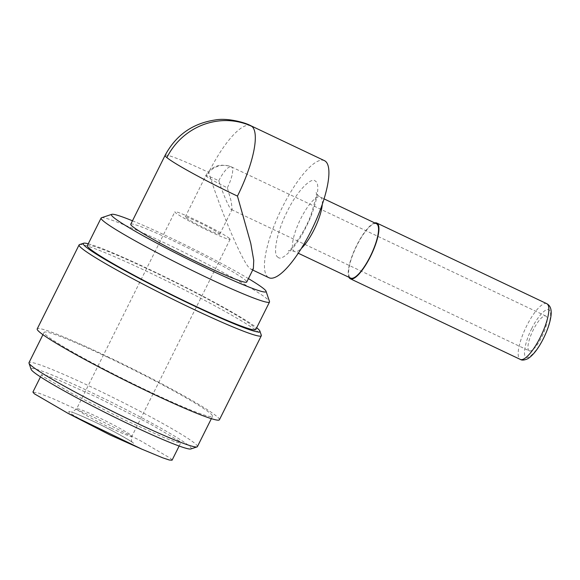 <?xml version="1.0" encoding="UTF-8"?>
<svg xmlns="http://www.w3.org/2000/svg" width="580" height="580" viewBox="0 0 580 580"><rect width="100%" height="100%" fill="white"/><g stroke="black" fill="none" stroke-linecap="round" stroke-linejoin="round"><path stroke-width="0.43" stroke-dasharray="2.9 2.17" d="M172.079 460.179L170.745 458.483L140.346 440.64L94.844 417.723L53.578 398.909L39.135 393.254L32.922 392.036M179.387 441.148L149.72 423.697L97.454 397.503L58.529 380.038L46.095 375.369L41.564 374.702L42.898 376.398L72.572 393.849L124.838 420.036L163.763 437.509L176.197 442.17L180.728 442.845L179.387 441.148M119.784 439.423L132.45 444.382L133.647 443.287C129.695 439.887 110.359 429.338 93.315 421.298C74.305 412.445 66.337 409.618 69.419 412.822L89.284 424.56M531.715 328.657C537.37 316.687 546.73 306.719 549.209 310.032C552.588 311.547 549.456 326.62 543.359 338.234C537.703 350.197 528.344 360.165 525.864 356.86C522.486 355.344 525.618 340.264 531.715 328.657M79.503 244.593A101.804 6.829 -153.5 0 1 147.61 271.737A101.804 6.829 -153.5 0 1 261.312 335.233M219.421 419.76A101.804 6.829 26.5 0 0 105.727 355.75A101.804 6.829 26.5 0 0 37.207 328.918M88.261 243.788A98.716 6.619 -153.5 0 1 149.669 269.54A98.716 6.619 -153.5 0 1 256.679 327.758M107.438 357.157A94.09 6.315 26.5 0 0 44.109 332.354A94.09 6.315 26.5 0 0 149.19 391.522A94.09 6.315 26.5 0 0 212.519 416.324A94.09 6.315 26.5 0 0 107.438 357.157M197.41 446.622A94.09 6.315 26.5 0 0 92.329 387.462A94.09 6.315 26.5 0 0 29 362.66M101.485 217.754A94.09 6.315 -153.5 0 1 164.43 242.839A94.09 6.315 -153.5 0 1 269.512 301.527M87.37 245.587A94.09 6.315 -153.5 0 1 150.698 270.389A94.09 6.315 -153.5 0 1 255.78 329.549M190.849 448.963A89.465 6.003 26.5 0 0 91.292 392.435A89.465 6.003 26.5 0 0 31.081 369.308M132.479 220.799A86.376 5.793 -153.5 0 1 169.577 237.365A86.376 5.793 -153.5 0 1 248.429 278.61M130.768 224.228A64.786 4.343 -153.5 0 1 174.37 241.309A64.786 4.343 -153.5 0 1 246.725 282.039M324.445 160.653A64.786 18.103 -64.6 0 0 281.3 209.38A64.786 18.103 -64.6 0 0 267.837 277.03A64.786 18.103 -64.6 0 0 268.91 277.719M165.104 155.36A64.786 4.343 -153.5 0 1 208.706 172.441C221.596 213.723 244.55 266.706 250.437 268.779L251.372 269.395L253.366 268.707M229.238 238.286A30.849 2.066 -153.5 0 1 230.086 239.351A30.849 2.066 -153.5 0 1 205.472 229.368A30.849 2.066 -153.5 0 1 175.718 212.896A30.849 2.066 -153.5 0 1 174.87 211.823A30.849 2.066 -153.5 0 1 199.484 221.806A30.849 2.066 -153.5 0 1 229.238 238.286M277.791 257.056C281.808 262.399 296.938 246.297 306.088 226.925C315.955 208.155 321.023 183.758 315.556 181.308C311.54 175.965 296.416 192.067 287.26 211.439C277.399 230.209 272.332 254.606 277.791 257.056M376.471 223.742A30.08 8.403 -64.6 0 0 356.446 246.369A30.08 8.403 -64.6 0 0 350.189 277.776A30.08 8.403 -64.6 0 0 350.69 278.095M206.35 176.334A19.278 1.29 -153.5 0 1 205.82 175.667A19.278 1.29 -153.5 0 1 218.798 180.75C222.64 193.038 229.47 208.8 231.224 209.423L232.094 209.402L231.326 201.891L227.36 187.789A19.278 1.29 -153.5 0 1 206.35 176.334A19.278 18.466 -50.5 0 1 231.659 167.054A19.278 5.387 115.4 0 1 227.36 187.789M219.204 233.523A19.278 1.29 -153.5 0 1 219.733 234.189A19.278 1.29 -153.5 0 1 204.349 227.954A19.278 1.29 -153.5 0 1 185.752 217.652A19.278 1.29 -153.5 0 1 185.223 216.985A19.278 1.29 -153.5 0 1 200.607 223.227A19.278 1.29 -153.5 0 1 219.204 233.523M528.953 350.661A19.278 5.387 -64.6 0 0 529.272 350.864A19.278 5.387 -64.6 0 0 542.111 336.356A19.278 5.387 -64.6 0 0 546.121 316.223A19.278 5.387 -64.6 0 0 545.802 316.02A19.278 5.387 -64.6 0 0 532.962 330.527A19.278 5.387 -64.6 0 0 528.953 350.661M374.745 222.923A30.849 8.62 -64.6 0 0 355.794 247.225A30.849 8.62 -64.6 0 0 348.957 277.276M250.843 125.737A64.786 18.103 -64.6 0 0 208.706 172.441M111.121 428.178A30.849 2.066 26.5 0 0 131.885 436.312A30.849 2.066 26.5 0 0 131.044 435.239A30.849 2.066 26.5 0 0 97.433 416.911A30.849 2.066 26.5 0 0 76.669 408.777A30.849 2.066 26.5 0 0 77.517 409.85A30.849 2.066 26.5 0 0 111.121 428.178M546.744 303.666A30.849 8.62 -64.6 0 0 526.676 325.909A30.849 8.62 -64.6 0 0 519.789 359.085A30.849 8.62 -64.6 0 0 520.303 359.411M322.277 204.349A30.08 8.403 -64.6 0 0 320.769 197.403A30.08 8.403 -64.6 0 0 320.269 197.084A30.08 8.403 -64.6 0 0 300.244 219.711A30.08 8.403 -64.6 0 0 293.988 251.118A30.08 8.403 -64.6 0 0 294.488 251.437A30.08 8.403 -64.6 0 0 301.382 248.392M218.798 180.75A19.278 5.387 115.4 0 1 231.34 166.851A19.278 5.387 115.4 0 1 231.659 167.054M40.477 376.891L41.564 374.702M230.086 239.351L131.885 436.312C130.399 442.736 133.226 442.62 132.631 442.678C134.248 442.924 112.331 430.077 93.424 421.363C79.54 414.997 72.116 411.887 71.137 412.017L72.304 411.996L76.669 408.777L174.87 211.823M44.109 332.354L42.942 334.689M324.053 198.882L318.427 195.917L316.064 192.582C317.274 192.466 315.636 199.665 311.163 214.172C306.356 229.557 290.747 251.147 288.332 251.024C288.564 250.357 290.616 250.495 294.488 251.437L298.272 253.228M219.733 234.189L232.094 209.402M231.5 209.605L529.272 350.864M212.519 416.324L211.359 418.659M179.14 446.027L180.728 442.845M252.713 270.034L251.372 269.395M185.223 216.985L205.82 175.667C209.025 169.614 214.093 166.09 221.031 165.097L228.825 165.865L231.34 166.851L545.802 316.02"/><path stroke-width="0.87" d="M40.477 376.891L32.922 392.036L34.256 393.733L67.838 413.25L141.766 449.123L162.748 457.837L169.338 460.02L172.079 460.179L179.14 446.027M67.838 413.25L109.743 434.811L141.766 449.123M256.679 327.758A98.716 6.619 -153.5 0 1 259.92 331.122L261.312 335.233A101.804 6.829 -153.5 0 1 261.312 335.748A101.804 6.829 -153.5 0 1 192.792 308.908A101.804 6.829 -153.5 0 1 79.097 244.898A101.804 6.829 -153.5 0 1 79.503 244.593L83.629 243.223A98.716 6.619 -153.5 0 1 88.261 243.788M79.097 244.898L37.207 328.918A101.804 6.829 26.5 0 0 150.901 392.928A101.804 6.829 26.5 0 0 219.421 419.76L261.312 335.748M259.92 331.122A98.716 6.619 -153.5 0 1 193.481 305.595A98.716 6.619 -153.5 0 1 83.629 243.223M42.942 334.689L29 362.66A94.09 6.315 26.5 0 0 29 363.131A94.09 6.315 26.5 0 0 134.082 421.82A94.09 6.315 26.5 0 0 197.033 446.912A94.09 6.315 26.5 0 0 197.41 446.622L211.359 418.659M248.429 278.61A86.376 5.793 -153.5 0 1 266.046 291.24L269.512 301.527A94.09 6.315 -153.5 0 1 269.519 302.006A94.09 6.315 -153.5 0 1 206.19 277.204A94.09 6.315 -153.5 0 1 101.101 218.036A94.09 6.315 -153.5 0 1 101.485 217.754L111.788 214.332A86.376 5.793 -153.5 0 1 132.479 220.799M269.519 302.006L255.78 329.549A94.09 6.315 -153.5 0 1 192.451 304.746A94.09 6.315 -153.5 0 1 87.37 245.587L101.101 218.036M29 363.131L31.081 369.308A89.465 6.003 26.5 0 0 131 425.111A89.465 6.003 26.5 0 0 190.849 448.963L197.033 446.912M266.046 291.24A86.376 5.793 -153.5 0 1 207.908 268.91A86.376 5.793 -153.5 0 1 111.788 214.332M166.881 157.608A64.786 4.343 -153.5 0 0 237.452 196.098L250.785 243.469L253.743 260.362L253.366 268.707L246.725 282.039A64.786 4.343 -153.5 0 1 203.116 264.966A64.786 4.343 -153.5 0 1 130.768 224.228L165.104 155.36C175.856 135.191 192.567 123.388 215.231 119.959C227.585 117.631 245.398 122.605 250.843 125.737A64.786 18.103 -64.6 0 1 251.923 126.425A64.786 62.053 -50.5 0 0 166.881 157.608A64.786 4.343 -153.5 0 1 165.104 155.36M252.713 270.034L268.91 277.719A64.786 18.103 -64.6 0 0 312.047 228.984A64.786 18.103 -64.6 0 0 325.518 161.334A64.786 18.103 -64.6 0 0 324.445 160.653L250.843 125.737M298.272 253.228L350.69 278.095A30.08 8.403 -64.6 0 0 370.721 255.468A30.08 8.403 -64.6 0 0 376.971 224.061A30.08 8.403 -64.6 0 0 376.471 223.742L324.053 198.882M348.957 277.276A30.849 8.62 -64.6 0 0 349.849 278.465A30.849 8.62 -64.6 0 0 350.356 278.791A30.849 8.62 -64.6 0 0 370.903 255.591A30.849 8.62 -64.6 0 0 377.312 223.373A30.849 8.62 -64.6 0 0 376.804 223.046A30.849 8.62 -64.6 0 0 374.745 222.923M546.744 303.666C548.622 304.805 552.08 306.842 550.986 315.897C550.05 322.661 547.549 330.158 543.482 338.394C538.515 348.333 533.339 355.09 527.945 358.657C524.472 360.245 521.928 360.499 520.303 359.411A30.849 8.62 -64.6 0 0 540.364 337.168A30.849 8.62 -64.6 0 0 547.259 303.993A30.849 8.62 -64.6 0 0 546.744 303.666L376.804 223.046M301.382 248.392A30.08 8.403 -64.6 0 0 322.277 204.349M237.452 196.098A64.786 18.103 -64.6 0 0 251.923 126.425M520.303 359.411L350.356 278.791"/></g></svg>

